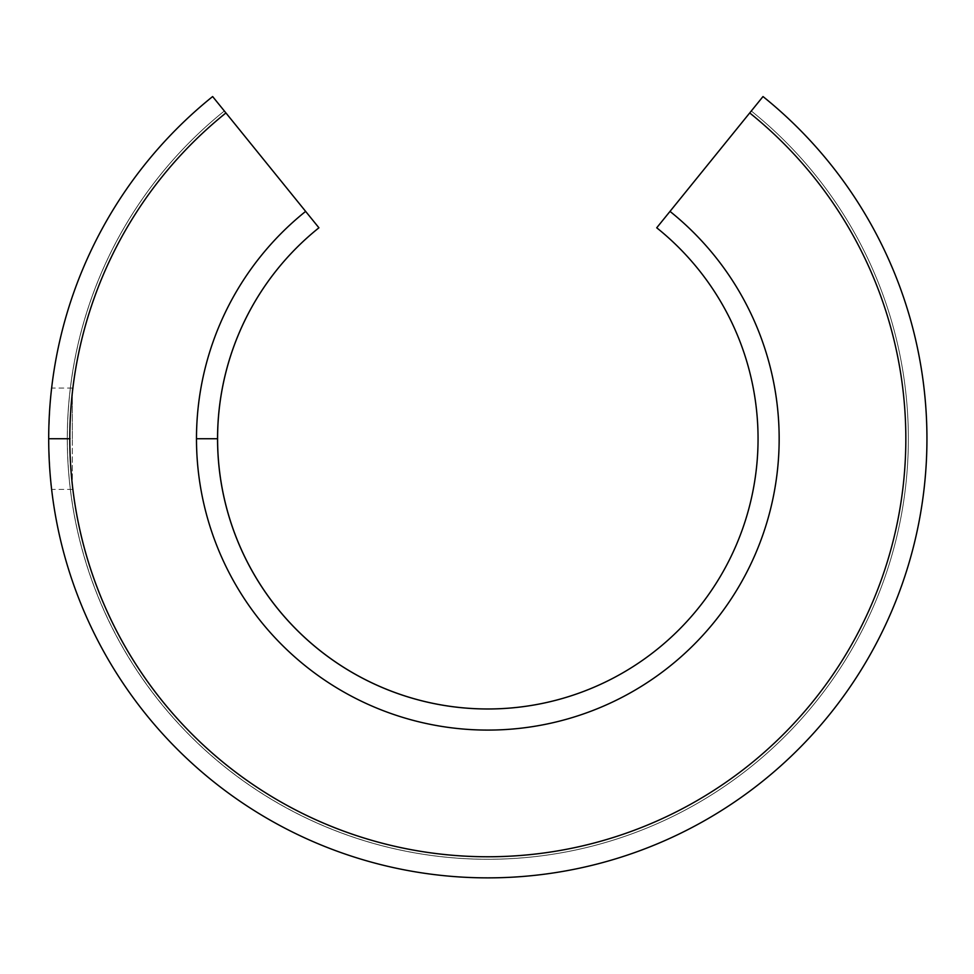 <?xml version="1.0" encoding="UTF-8"?>
<svg xmlns="http://www.w3.org/2000/svg" width="974" height="974" viewBox="0 0 974 974"><rect width="100%" height="100%" fill="white"/><g stroke="black" fill="none" stroke-linecap="round" stroke-linejoin="round"><path stroke-width="0.73" stroke-dasharray="4.87 3.65" d="M305.641 211.395L225.931 112.947A418.004 418.004 0 0 0 69.811 438.75L48.7 438.75A439.116 439.116 0 0 1 212.636 96.548L318.924 227.794A270.224 270.224 0 0 0 217.592 438.75L196.48 438.75A291.336 291.336 0 0 1 305.641 211.395A291.336 291.336 0 0 0 613.924 701.377A291.336 291.336 0 0 0 670.002 211.395L749.712 112.947A418.004 418.004 0 0 1 668.456 815.713A418.004 418.004 0 0 1 225.931 112.947L212.636 96.548A439.116 439.116 0 0 0 48.7 438.75A439.116 439.116 0 0 1 212.636 96.548A439.116 439.116 0 0 0 48.7 438.75C49.674 407.972 50.648 391.085 51.634 388.078C50.648 391.073 49.674 407.96 48.7 438.75A439.116 439.116 0 0 1 212.636 96.548A439.116 439.116 0 0 0 677.539 834.767A439.116 439.116 0 0 0 763.007 96.548A439.116 439.116 0 0 1 677.539 834.767A439.116 439.116 0 0 1 212.636 96.548L224.337 110.987A420.549 420.549 0 0 0 67.279 438.75A420.549 420.549 0 0 1 224.337 110.987A420.549 420.549 0 0 0 67.279 438.75A420.549 420.549 0 0 1 224.337 110.987A420.549 420.549 0 0 0 669.54 818.002A420.549 420.549 0 0 0 751.307 110.987L763.007 96.548L751.307 110.987A420.549 420.549 0 0 1 669.54 818.002A420.549 420.549 0 0 1 67.279 438.75A420.549 420.549 0 0 0 669.54 818.002A420.549 420.549 0 0 0 751.307 110.987A420.549 420.549 0 0 1 669.54 818.002A420.549 420.549 0 0 1 224.337 110.987L212.636 96.548A439.116 439.116 0 0 0 677.539 834.767A439.116 439.116 0 0 0 763.007 96.548A439.116 439.116 0 0 1 677.539 834.767A439.116 439.116 0 0 1 48.7 438.75A439.116 439.116 0 0 0 677.539 834.767A439.116 439.116 0 0 0 763.007 96.548A439.116 439.116 0 0 1 677.539 834.767A439.116 439.116 0 0 1 48.7 438.75C49.674 469.492 50.648 486.391 51.634 489.411C50.66 486.464 49.674 469.578 48.7 438.75A439.116 439.116 0 0 1 212.636 96.548L224.337 110.987A420.549 420.549 0 0 0 669.54 818.002A420.549 420.549 0 0 0 751.307 110.987L763.007 96.548L751.307 110.987A420.549 420.549 0 0 1 669.54 818.002A420.549 420.549 0 0 1 67.279 438.75A420.549 420.549 0 0 0 669.54 818.002A420.549 420.549 0 0 0 751.307 110.987A420.549 420.549 0 0 1 669.54 818.002A420.549 420.549 0 0 1 224.337 110.987L212.636 96.548A439.116 439.116 0 0 0 677.539 834.767A439.116 439.116 0 0 0 763.007 96.548A439.116 439.116 0 0 1 677.539 834.767A439.116 439.116 0 0 1 48.7 438.75A439.116 439.116 0 0 0 677.539 834.767A439.116 439.116 0 0 0 763.007 96.548A439.116 439.116 0 0 1 677.539 834.767A439.116 439.116 0 0 1 48.7 438.75L69.811 438.75A418.004 418.004 0 0 0 668.456 815.713A418.004 418.004 0 0 0 749.712 112.947L670.002 211.395A291.336 291.336 0 0 1 613.924 701.377A291.336 291.336 0 0 1 196.48 438.75L217.592 438.75A270.224 270.224 0 0 0 604.83 682.324A270.224 270.224 0 0 0 656.72 227.794A270.224 270.224 0 0 1 604.83 682.324A270.224 270.224 0 0 1 318.924 227.794L318.267 226.991M656.72 227.794L670.002 211.395M212.636 96.548L224.337 110.987L212.636 96.548M72.344 438.75L72.344 388.078L72.344 489.411L72.344 438.75L48.7 438.75C49.674 469.578 50.66 486.464 51.634 489.411C50.648 486.391 49.674 469.492 48.7 438.75C49.674 469.578 50.66 486.464 51.634 489.411C50.648 486.391 49.674 469.492 48.7 438.75C49.674 407.96 50.648 391.073 51.634 388.078C50.648 391.085 49.674 407.972 48.7 438.75C49.674 407.96 50.648 391.073 51.634 388.078C50.648 391.085 49.674 407.972 48.7 438.75L72.344 438.75M72.344 388.078L51.634 388.078M72.344 489.411L51.634 489.411"/><path stroke-width="1.46" d="M48.7 438.75A439.116 439.116 0 0 1 212.636 96.548A439.116 439.116 0 0 0 48.7 438.75L69.811 438.75A418.004 418.004 0 0 1 225.931 112.947L212.636 96.548L225.931 112.947A418.004 418.004 0 0 0 668.456 815.713A418.004 418.004 0 0 0 749.712 112.947L656.72 227.794A270.224 270.224 0 0 1 604.83 682.324A270.224 270.224 0 0 1 318.924 227.794L305.641 211.395A291.336 291.336 0 0 0 196.48 438.75L217.592 438.75A270.224 270.224 0 0 0 604.83 682.324A270.224 270.224 0 0 0 656.72 227.794L670.002 211.395A291.336 291.336 0 0 1 613.924 701.377A291.336 291.336 0 0 1 196.48 438.75A291.336 291.336 0 0 0 613.924 701.377A291.336 291.336 0 0 0 670.002 211.395L749.712 112.947A418.004 418.004 0 0 1 668.456 815.713A418.004 418.004 0 0 1 69.811 438.75L48.7 438.75A439.116 439.116 0 0 0 677.539 834.767A439.116 439.116 0 0 0 763.007 96.548L749.712 112.947L763.007 96.548A439.116 439.116 0 0 1 677.539 834.767A439.116 439.116 0 0 1 48.7 438.75M318.924 227.794A270.224 270.224 0 0 0 217.592 438.75L196.48 438.75A291.336 291.336 0 0 1 305.641 211.395L225.931 112.947L305.641 211.395M670.002 211.395L656.72 227.794"/></g></svg>
